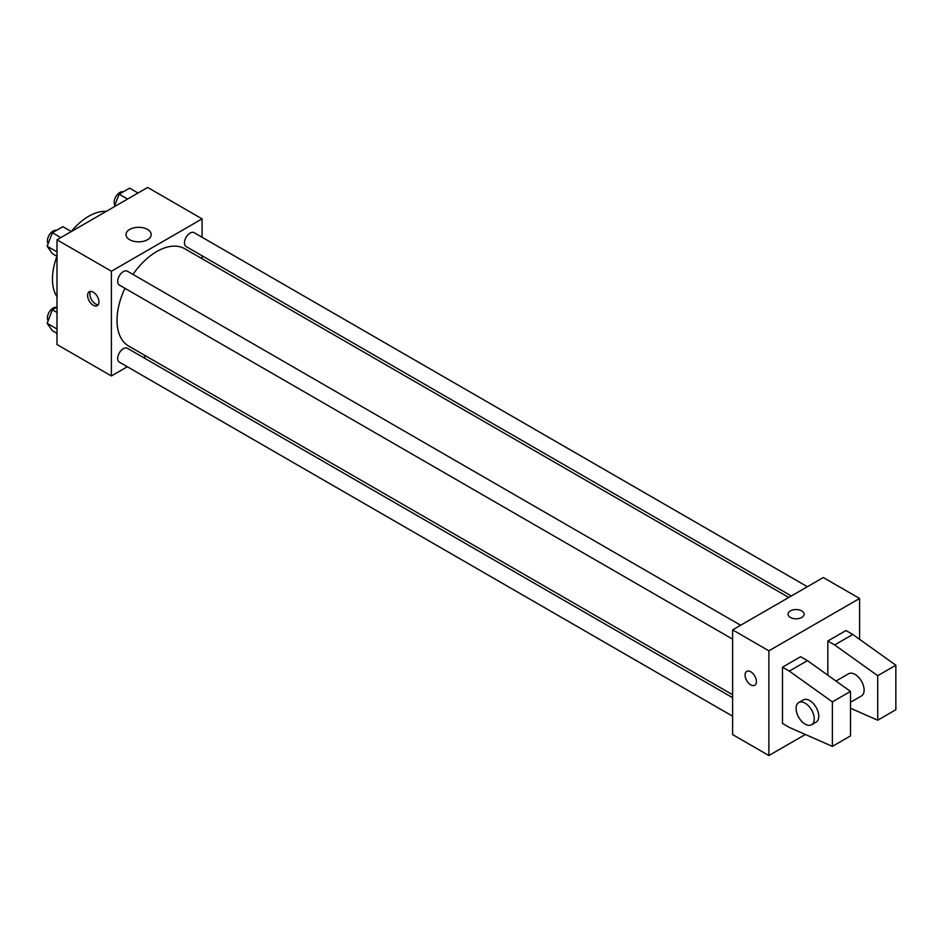 <?xml version="1.0" encoding="UTF-8"?>
<svg xmlns="http://www.w3.org/2000/svg" width="943" height="943" viewBox="0 0 943 943"><rect width="100%" height="100%" fill="white"/><g stroke="black" fill="none" stroke-linecap="round" stroke-linejoin="round"><path stroke-width="1.41" d="M56.993 296.739A51.299 29.622 -60 0 1 56.945 256.307M71.244 231.53A51.299 29.622 -60 0 1 106.288 211.35M127.329 366.756L111.404 375.951L56.993 344.537L56.993 239.817L147.674 187.457L202.085 218.87L202.085 237.259M145.917 356.018L143.36 357.491M124.936 288.299A56.179 32.427 120 0 0 117.026 320.337A56.179 32.427 120 0 0 128.661 346.057L732.617 694.743M788.784 597.449L184.828 248.763A56.179 32.427 120 0 0 132.951 274.413M202.085 255.777L202.085 258.724M111.404 375.951L111.404 271.23L202.085 218.87M807.373 586.723L194.128 232.662A8.015 4.632 120 0 0 187.952 234.807A8.015 4.632 120 0 0 184.451 242.881A8.015 4.632 120 0 0 186.113 246.547L791.342 595.976M732.617 697.702L127.376 348.273A8.015 4.632 120 0 0 121.199 350.419A8.015 4.632 120 0 0 117.698 358.481A8.015 4.632 120 0 0 119.36 362.159L732.617 716.208M732.617 639.142L119.36 285.081A8.015 4.632 -60 0 1 119.36 275.827A8.015 4.632 -60 0 1 127.376 271.195L740.632 625.256M111.404 271.23L56.993 239.817M129.686 239.722A12.613 7.285 180 0 1 125.997 234.583A12.613 7.285 180 0 1 138.609 227.298A12.613 7.285 180 0 1 151.21 234.583A12.613 7.285 180 0 1 143.43 241.302A12.613 7.285 180 0 1 129.686 239.722M98.932 301.984A8.015 4.632 60 0 1 97.27 305.662A8.015 4.632 60 0 1 89.255 301.029A8.015 4.632 60 0 1 89.255 291.776A8.015 4.632 60 0 1 95.432 293.921A8.015 4.632 60 0 1 98.932 301.984M98.249 304.707A8.015 4.632 60 0 1 91.542 299.709A8.015 4.632 60 0 1 90.563 291.399M805.369 734.479L768.887 755.543L732.617 734.597L732.617 629.877L823.298 577.529L859.58 598.463L859.58 639.319M801.762 617.453A8.015 4.632 180 0 1 793.028 618.455A8.015 4.632 180 0 1 788.077 614.176A8.015 4.632 180 0 1 796.092 609.543A8.015 4.632 180 0 1 804.108 614.176A8.015 4.632 180 0 1 801.762 617.453M768.887 755.543L768.887 650.823L732.617 629.877M768.887 650.823L859.58 598.463M804.108 614.176A8.015 4.632 0 0 0 796.092 609.555A8.015 4.632 0 0 0 788.077 614.176M746.75 671.369A8.015 4.632 -120 0 0 745.512 677.793A8.015 4.632 -120 0 0 750.758 684.854A8.015 4.632 60 0 1 745.512 677.793A8.015 4.632 60 0 1 746.738 671.369A8.015 4.632 60 0 1 754.754 676.001A8.015 4.632 60 0 1 754.754 685.255A8.015 4.632 60 0 1 750.746 684.854A8.015 4.632 -120 0 0 754.765 685.255M782.49 723.47L782.49 667.184L789.291 671.11L832.374 701.875L832.374 746.385L789.291 727.407L782.49 723.47M832.374 746.385L850.503 735.905L850.503 691.408L807.432 660.642L800.631 656.717L782.49 667.184M827.836 675.212L827.836 641.004L845.977 630.537L852.778 634.462L895.85 665.228L895.85 709.725L877.709 720.204L877.709 675.695L834.638 644.941L827.836 641.004M850.503 702.287L861.454 695.969A12.825 7.403 -120 0 0 861.454 681.152A12.825 7.403 -120 0 0 848.629 673.75L835.993 681.046M850.503 708.217L877.709 720.204M798.745 702.547L803.283 699.93A12.825 7.403 60 0 1 816.108 707.333A12.825 7.403 60 0 1 816.108 722.149L811.569 724.766A12.825 7.403 60 0 1 805.157 724.13A12.825 7.403 60 0 1 796.788 712.825A12.825 7.403 60 0 1 798.745 702.547A12.825 7.403 60 0 1 811.569 709.949A12.825 7.403 60 0 1 811.569 724.766M895.85 665.228L877.709 675.695M850.503 691.408L832.374 701.875M852.778 634.462L834.638 644.941M807.432 660.642L789.291 671.11M56.993 256.331L52.384 253.679L47.15 246.229L52.384 232.732L62.863 226.685L71.291 231.554M56.993 251.911L47.15 246.229M60.824 237.601L52.384 232.732M56.486 230.363A8.015 4.632 120 0 0 50.557 233.169A8.015 4.632 120 0 0 47.421 240.83A8.015 4.632 120 0 0 48.152 243.636M114.268 206.741L119.136 194.199L129.604 188.152L138.043 193.02M127.564 199.067L119.136 194.199M123.238 191.83A8.015 4.632 120 0 0 117.297 194.635A8.015 4.632 120 0 0 114.162 202.297A8.015 4.632 120 0 0 114.905 205.102M56.993 333.409L52.384 330.745L47.15 323.296L52.384 309.799L56.993 307.147M56.993 328.977L47.15 323.296M56.993 312.463L52.384 309.799M56.486 307.442A8.015 4.632 120 0 0 50.557 310.247A8.015 4.632 120 0 0 47.421 317.909A8.015 4.632 120 0 0 48.152 320.703"/></g></svg>
